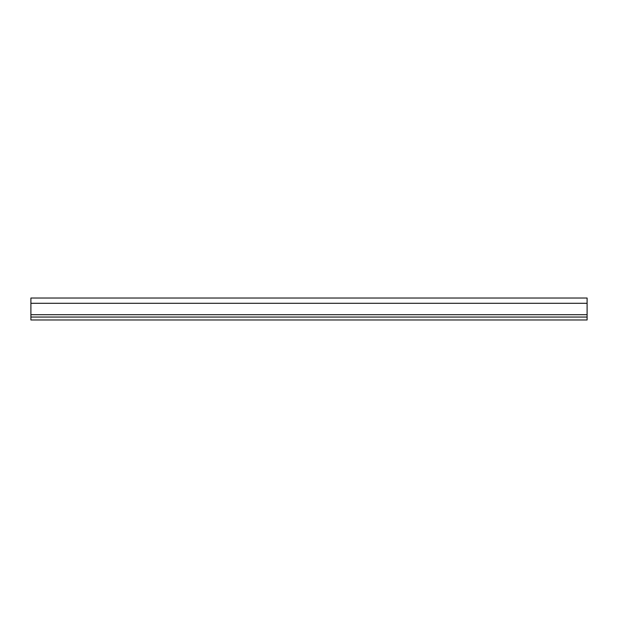 <?xml version="1.0" encoding="UTF-8"?>
<svg xmlns="http://www.w3.org/2000/svg" width="618" height="618" viewBox="0 0 618 618"><rect width="100%" height="100%" fill="white"/><g stroke="black" fill="none" stroke-linecap="round" stroke-linejoin="round"><path stroke-width="0.93" d="M587.1 303.291L587.1 298.023L30.9 298.023L30.9 319.977L587.1 319.977L587.1 303.291L30.9 303.291M30.9 317.049L587.1 317.049M30.9 314.709L587.1 314.709"/></g></svg>
